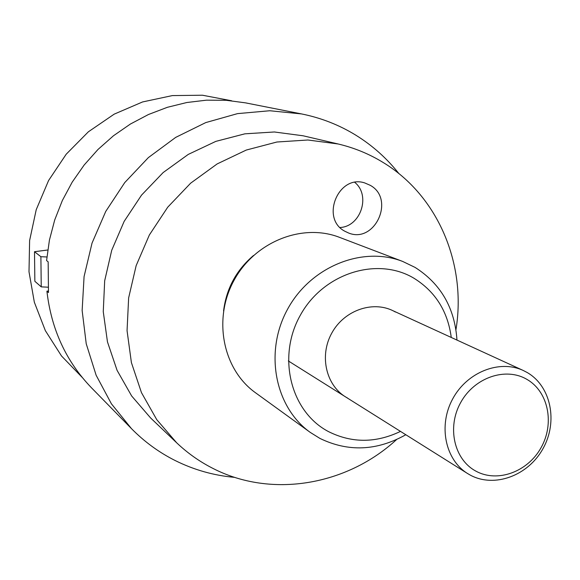 <?xml version="1.0" encoding="UTF-8"?>
<svg xmlns="http://www.w3.org/2000/svg" width="580" height="580" viewBox="0 0 580 580"><rect width="100%" height="100%" fill="white"/><g stroke="black" fill="none" stroke-linecap="round" stroke-linejoin="round"><path stroke-width="0.87" d="M234.827 477.391C213.832 475.527 193.865 469.873 174.928 460.418C158.819 452.291 144.326 441.692 131.442 428.605L111.403 403.803L96.128 375.224L86.231 343.773L82.142 310.503L84.078 276.551L92.024 243.129L105.741 211.424L124.751 182.577L148.35 157.615L175.689 137.395L205.769 122.583L237.503 113.629L269.78 110.744L301.506 113.919C321.088 117.856 339.235 124.968 355.946 135.256C372.548 145.573 386.889 158.376 398.96 173.674M396.589 439.56C346.782 485.395 271.469 498.583 212.795 468.336C199.607 461.644 187.565 453.132 176.675 442.801L156.76 419.659L141.462 392.631L131.406 362.609L127.056 330.658L128.637 297.924L136.155 265.633L149.35 234.994L167.75 207.161L190.646 183.178L217.159 163.922L246.275 150.053L276.899 142.013L307.893 139.998L338.162 143.985C354.228 147.784 369.192 153.932 383.047 162.429C438.183 195.786 466.712 264.444 455.952 329.723M223.575 310.88C226.381 288.543 236.357 270.084 253.504 255.497M405.811 434.739C376.92 450.921 348.297 452.146 319.935 438.422L310.278 432.412C274.942 407.276 264.103 352.212 287.375 309.582C310.286 266.757 362.282 245.644 402.672 261.435L415.062 267.402C440.836 283.816 454.8 308.038 456.967 340.076M451.262 337.458C447.782 311.351 435.384 291.631 414.069 278.306C377.478 256.215 323.43 273.086 300.339 315.23C276.689 357.055 290.747 412.09 328.737 431.723C352.024 443.243 375.941 443.135 400.497 431.397M354.808 182.403C371.004 195.417 360.76 226.584 340.054 227.512M344.774 231.202C320.16 218.377 338.502 174.014 364.776 182.946L370.294 185.346C395.48 199.092 374.76 244.064 348.406 232.928L344.774 231.202M347.485 398.01C326.315 386.773 318.775 356.106 331.898 332.884C344.708 309.495 374.68 299.831 395.328 311.989M301.506 113.919L245.565 102.87L226.229 100.296L206.56 100.166L186.847 102.508L167.381 107.3L148.473 114.506L130.413 124.033L113.499 135.742L97.991 149.473L84.158 165.017L72.203 182.127L62.336 200.542L54.708 219.965L49.431 240.084L46.581 260.594L48.154 261.819L48.481 292.552L46.915 291.189L48.343 290.971M131.442 428.605L91.546 387.868C66.149 361.521 51.272 329.295 46.915 291.189M402.672 261.435L339.561 237.372C302.245 222.807 254.635 241.795 233.856 280.655C212.73 319.326 222.93 369.569 255.562 392.798L310.278 432.412M176.675 442.801L150.619 417.97L131.653 395.973L117.073 370.33L107.467 341.903L103.262 311.677L104.683 280.756L111.722 250.27L124.156 221.371L141.52 195.141L163.161 172.55L188.246 154.418L215.832 141.375L244.876 133.828L274.318 131.979L303.115 135.785L338.162 143.985M82.142 377.348L61.516 355.982L45.349 330.636L34.336 302.209L29 271.781L29.616 240.526L36.221 209.699L48.575 180.532L66.207 154.215L88.377 131.798L114.18 114.151L142.564 101.95L172.376 95.584L202.442 95.222L231.616 100.768M46.907 256.976L40.89 256.701L34.503 251.706L34.858 281.3L41.238 286.861L48.067 287.194M34.503 251.706L47.741 250.002M40.89 256.701L41.238 286.861M470.112 475.013C494.298 488.287 528.17 475.73 543.01 448.608C558.192 421.674 551.036 386.157 527.097 372.469L523.269 370.489C499.467 359.303 466.965 372.142 452.683 398.917C438.117 425.532 445.186 459.751 467.582 473.534L470.112 475.013M475.904 471.134C497.51 483.038 527.858 471.83 541.154 447.513C554.77 423.378 548.325 391.565 526.894 379.363C505.68 366.799 474.404 377.478 460.73 402.455C446.738 427.257 454.104 459.599 475.904 471.134M288.311 360.934L467.582 473.534M392 310.278L523.269 370.489"/></g></svg>
